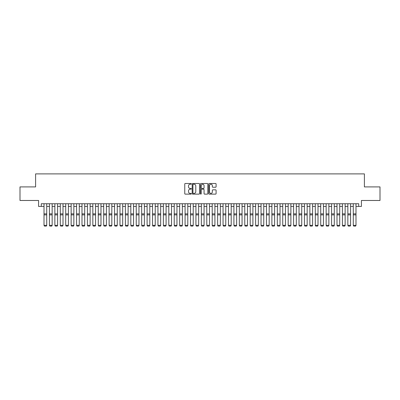 <?xml version="1.0" encoding="UTF-8"?>
<svg xmlns="http://www.w3.org/2000/svg" width="400" height="400" viewBox="0 0 400 400"><rect width="100%" height="100%" fill="white"/><g stroke="black" fill="none" stroke-linecap="round" stroke-linejoin="round"><path stroke-width="0.6" d="M191.32 183.86A0.375 0.375 0 0 0 190.945 183.485L185.29 183.485A0.535 0.535 0 0 0 184.755 184.015L184.755 193.605A0.535 0.535 0 0 0 185.29 194.135L190.945 194.135A0.375 0.375 0 0 0 191.32 193.765A0.375 0.375 0 0 0 190.945 193.39L190.215 193.39A1.705 1.705 0 0 1 188.51 191.685L188.51 190.89A1.705 1.705 0 0 1 190.215 189.185L190.945 189.185A0.375 0.375 0 0 0 191.32 188.81A0.375 0.375 0 0 0 190.945 188.44L190.215 188.44A1.705 1.705 0 0 1 188.51 186.735L188.51 185.935A1.705 1.705 0 0 1 190.215 184.23L190.945 184.23A0.375 0.375 0 0 0 191.32 183.86M215.565 187.24A0.535 0.535 0 0 0 216.095 186.705L216.095 184.015A0.535 0.535 0 0 0 215.565 183.485L209.28 183.485A0.535 0.535 0 0 0 208.75 184.015L208.75 193.605A0.535 0.535 0 0 0 209.28 194.135L215.565 194.135A0.535 0.535 0 0 0 216.095 193.605L216.095 190.355A0.535 0.535 0 0 0 215.565 189.82L212.875 189.82A0.535 0.535 0 0 0 212.34 190.355L212.34 191.965A1.425 1.425 0 0 1 210.92 193.39A1.425 1.425 0 0 1 209.495 191.965L209.495 185.655A1.425 1.425 0 0 1 210.92 184.23A1.425 1.425 0 0 1 212.34 185.655L212.34 186.705A0.535 0.535 0 0 0 212.875 187.24L215.565 187.24M41.295 206.445L41.295 203.73L358.705 203.73L358.705 206.445L361.415 206.445L361.415 200.475L380 200.475L380 186.91L364.4 186.91L364.4 173.89L35.6 173.89L35.6 186.91L20 186.91L20 200.475L38.585 200.475L38.585 206.445L44.01 206.445M199.535 184.015A0.535 0.535 0 0 0 199 183.485L192.715 183.485A0.535 0.535 0 0 0 192.185 184.015L192.185 193.605A0.535 0.535 0 0 0 192.715 194.135L199 194.135A0.535 0.535 0 0 0 199.535 193.605L199.535 184.015M201 183.485L207.285 183.485A0.535 0.535 0 0 1 207.815 184.015L207.815 193.605A0.535 0.535 0 0 1 207.285 194.135L204.595 194.135A0.535 0.535 0 0 1 204.06 193.605L204.06 189.715A0.535 0.535 0 0 0 203.53 189.185L201.745 189.185A0.535 0.535 0 0 0 201.21 189.715L201.21 193.765A0.375 0.375 0 0 1 200.84 194.135A0.375 0.375 0 0 1 200.465 193.765L200.465 184.015A0.535 0.535 0 0 1 201 183.485M46.72 206.445L49.435 206.445M52.15 206.445L54.86 206.445M57.575 206.445L60.285 206.445M63 206.445L65.71 206.445M68.425 206.445L71.14 206.445M73.85 206.445L76.565 206.445M79.275 206.445L81.99 206.445M84.7 206.445L87.415 206.445M90.13 206.445L92.84 206.445M95.555 206.445L98.265 206.445M100.98 206.445L103.695 206.445M106.405 206.445L109.12 206.445M111.83 206.445L114.545 206.445M117.255 206.445L119.97 206.445M122.685 206.445L125.395 206.445M128.11 206.445L130.82 206.445M133.535 206.445L136.245 206.445M138.96 206.445L141.675 206.445M144.385 206.445L147.1 206.445M149.81 206.445L152.525 206.445M155.235 206.445L157.95 206.445M160.665 206.445L163.375 206.445M166.09 206.445L168.8 206.445M171.515 206.445L174.23 206.445M176.94 206.445L179.655 206.445M182.365 206.445L185.08 206.445M187.79 206.445L190.505 206.445M193.22 206.445L195.93 206.445M198.645 206.445L201.355 206.445M204.07 206.445L206.78 206.445M209.495 206.445L212.21 206.445M214.92 206.445L217.635 206.445M220.345 206.445L223.06 206.445M225.77 206.445L228.485 206.445M231.2 206.445L233.91 206.445M236.625 206.445L239.335 206.445M242.05 206.445L244.765 206.445M247.475 206.445L250.19 206.445M252.9 206.445L255.615 206.445M258.325 206.445L261.04 206.445M263.755 206.445L266.465 206.445M269.18 206.445L271.89 206.445M274.605 206.445L277.315 206.445M280.03 206.445L282.745 206.445M285.455 206.445L288.17 206.445M290.88 206.445L293.595 206.445M296.305 206.445L299.02 206.445M301.735 206.445L304.445 206.445M307.16 206.445L309.87 206.445M312.585 206.445L315.3 206.445M318.01 206.445L320.725 206.445M323.435 206.445L326.15 206.445M328.86 206.445L331.575 206.445M334.29 206.445L337 206.445M339.715 206.445L342.425 206.445M345.14 206.445L347.85 206.445M350.565 206.445L353.28 206.445M355.99 206.445L358.705 206.445M193.305 184.23A0.375 0.375 0 0 0 192.93 184.605L192.93 193.02A0.375 0.375 0 0 0 193.305 193.39L194.075 193.39A1.705 1.705 0 0 0 195.78 191.685L195.78 185.935A1.705 1.705 0 0 0 194.075 184.23L193.305 184.23M204.06 185.68A1.425 1.425 0 0 0 202.635 184.255A1.425 1.425 0 0 0 201.21 185.68L201.21 187.905A0.535 0.535 0 0 0 201.745 188.44L203.53 188.44A0.535 0.535 0 0 0 204.06 187.905L204.06 185.68M46.72 203.73L46.72 225.435L46.315 226.11L44.415 226.07L46.315 226.11M44.415 226.11L44.01 225.34L46.72 225.34L46.315 226.07M44.01 203.73L44.01 225.34L44.415 226.07M52.15 203.73L52.15 225.435L51.74 226.11L49.84 226.07L51.74 226.11M49.84 226.11L49.435 225.34L52.15 225.34L51.74 226.07M49.435 203.73L49.435 225.34L49.84 226.07M57.575 203.73L57.575 225.435L57.165 226.11L55.27 226.07L57.165 226.11M55.27 226.11L54.86 225.34L57.575 225.34L57.165 226.07M54.86 203.73L54.86 225.34L55.27 226.07M63 203.73L63 225.435L62.59 226.11L60.695 226.07L62.59 226.11M60.695 226.11L60.285 225.34L63 225.34L62.59 226.07M60.285 203.73L60.285 225.34L60.695 226.07M68.425 203.73L68.425 225.435L68.02 226.11L66.12 226.07L68.02 226.11M66.12 226.11L65.71 225.34L68.425 225.34L68.02 226.07M65.71 203.73L65.71 225.34L66.12 226.07M73.85 203.73L73.85 225.435L73.445 226.11L71.545 226.07L73.445 226.11M71.545 226.11L71.14 225.34L73.85 225.34L73.445 226.07M71.14 203.73L71.14 225.34L71.545 226.07M79.275 203.73L79.275 225.435L78.87 226.11L76.97 226.07L78.87 226.11M76.97 226.11L76.565 225.34L79.275 225.34L78.87 226.07M76.565 203.73L76.565 225.34L76.97 226.07M84.7 203.73L84.7 225.435L84.295 226.11L82.395 226.07L84.295 226.11M82.395 226.11L81.99 225.34L84.7 225.34L84.295 226.07M81.99 203.73L81.99 225.34L82.395 226.07M90.13 203.73L90.13 225.435L89.72 226.11L87.82 226.07L89.72 226.11M87.82 226.11L87.415 225.34L90.13 225.34L89.72 226.07M87.415 203.73L87.415 225.34L87.82 226.07M95.555 203.73L95.555 225.435L95.145 226.11L93.25 226.07L95.145 226.11M93.25 226.11L92.84 225.34L95.555 225.34L95.145 226.07M92.84 203.73L92.84 225.34L93.25 226.07M100.98 203.73L100.98 225.435L100.575 226.11L98.675 226.07L100.575 226.11M98.675 226.11L98.265 225.34L100.98 225.34L100.575 226.07M98.265 203.73L98.265 225.34L98.675 226.07M106.405 203.73L106.405 225.435L106 226.11L104.1 226.07L106 226.11M104.1 226.11L103.695 225.34L106.405 225.34L106 226.07M103.695 203.73L103.695 225.34L104.1 226.07M111.83 203.73L111.83 225.435L111.425 226.11L109.525 226.07L111.425 226.11M109.525 226.11L109.12 225.34L111.83 225.34L111.425 226.07M109.12 203.73L109.12 225.34L109.525 226.07M117.255 203.73L117.255 225.435L116.85 226.11L114.95 226.07L116.85 226.11M114.95 226.11L114.545 225.34L117.255 225.34L116.85 226.07M114.545 203.73L114.545 225.34L114.95 226.07M122.685 203.73L122.685 225.435L122.275 226.11L120.375 226.07L122.275 226.11M120.375 226.11L119.97 225.34L122.685 225.34L122.275 226.07M119.97 203.73L119.97 225.34L120.375 226.07M128.11 203.73L128.11 225.435L127.7 226.11L125.805 226.07L127.7 226.11M125.805 226.11L125.395 225.34L128.11 225.34L127.7 226.07M125.395 203.73L125.395 225.34L125.805 226.07M133.535 203.73L133.535 225.435L133.125 226.11L131.23 226.07L133.125 226.11M131.23 226.11L130.82 225.34L133.535 225.34L133.125 226.07M130.82 203.73L130.82 225.34L131.23 226.07M138.96 203.73L138.96 225.435L138.555 226.11L136.655 226.07L138.555 226.11M136.655 226.11L136.245 225.34L138.96 225.34L138.555 226.07M136.245 203.73L136.245 225.34L136.655 226.07M144.385 203.73L144.385 225.435L143.98 226.11L142.08 226.07L143.98 226.11M142.08 226.11L141.675 225.34L144.385 225.34L143.98 226.07M141.675 203.73L141.675 225.34L142.08 226.07M149.81 203.73L149.81 225.435L149.405 226.11L147.505 226.07L149.405 226.11M147.505 226.11L147.1 225.34L149.81 225.34L149.405 226.07M147.1 203.73L147.1 225.34L147.505 226.07M155.235 203.73L155.235 225.435L154.83 226.11L152.93 226.07L154.83 226.11M152.93 226.11L152.525 225.34L155.235 225.34L154.83 226.07M152.525 203.73L152.525 225.34L152.93 226.07M160.665 203.73L160.665 225.435L160.255 226.11L158.355 226.07L160.255 226.11M158.355 226.11L157.95 225.34L160.665 225.34L160.255 226.07M157.95 203.73L157.95 225.34L158.355 226.07M166.09 203.73L166.09 225.435L165.68 226.11L163.785 226.07L165.68 226.11M163.785 226.11L163.375 225.34L166.09 225.34L165.68 226.07M163.375 203.73L163.375 225.34L163.785 226.07M171.515 203.73L171.515 225.435L171.11 226.11L169.21 226.07L171.11 226.11M169.21 226.11L168.8 225.34L171.515 225.34L171.11 226.07M168.8 203.73L168.8 225.34L169.21 226.07M176.94 203.73L176.94 225.435L176.535 226.11L174.635 226.07L176.535 226.11M174.635 226.11L174.23 225.34L176.94 225.34L176.535 226.07M174.23 203.73L174.23 225.34L174.635 226.07M182.365 203.73L182.365 225.435L181.96 226.11L180.06 226.07L181.96 226.11M180.06 226.11L179.655 225.34L182.365 225.34L181.96 226.07M179.655 203.73L179.655 225.34L180.06 226.07M187.79 203.73L187.79 225.435L187.385 226.11L185.485 226.07L187.385 226.11M185.485 226.11L185.08 225.34L187.79 225.34L187.385 226.07M185.08 203.73L185.08 225.34L185.485 226.07M193.22 203.73L193.22 225.435L192.81 226.11L190.91 226.07L192.81 226.11M190.91 226.11L190.505 225.34L193.22 225.34L192.81 226.07M190.505 203.73L190.505 225.34L190.91 226.07M198.645 203.73L198.645 225.435L198.235 226.11L196.34 226.07L198.235 226.11M196.34 226.11L195.93 225.34L198.645 225.34L198.235 226.07M195.93 203.73L195.93 225.34L196.34 226.07M204.07 203.73L204.07 225.435L203.66 226.11L201.765 226.07L203.66 226.11M201.765 226.11L201.355 225.34L204.07 225.34L203.66 226.07M201.355 203.73L201.355 225.34L201.765 226.07M209.495 203.73L209.495 225.435L209.09 226.11L207.19 226.07L209.09 226.11M207.19 226.11L206.78 225.34L209.495 225.34L209.09 226.07M206.78 203.73L206.78 225.34L207.19 226.07M214.92 203.73L214.92 225.435L214.515 226.11L212.615 226.07L214.515 226.11M212.615 226.11L212.21 225.34L214.92 225.34L214.515 226.07M212.21 203.73L212.21 225.34L212.615 226.07M220.345 203.73L220.345 225.435L219.94 226.11L218.04 226.07L219.94 226.11M218.04 226.11L217.635 225.34L220.345 225.34L219.94 226.07M217.635 203.73L217.635 225.34L218.04 226.07M225.77 203.73L225.77 225.435L225.365 226.11L223.465 226.07L225.365 226.11M223.465 226.11L223.06 225.34L225.77 225.34L225.365 226.07M223.06 203.73L223.06 225.34L223.465 226.07M231.2 203.73L231.2 225.435L230.79 226.11L228.89 226.07L230.79 226.11M228.89 226.11L228.485 225.34L231.2 225.34L230.79 226.07M228.485 203.73L228.485 225.34L228.89 226.07M236.625 203.73L236.625 225.435L236.215 226.11L234.32 226.07L236.215 226.11M234.32 226.11L233.91 225.34L236.625 225.34L236.215 226.07M233.91 203.73L233.91 225.34L234.32 226.07M242.05 203.73L242.05 225.435L241.645 226.11L239.745 226.07L241.645 226.11M239.745 226.11L239.335 225.34L242.05 225.34L241.645 226.07M239.335 203.73L239.335 225.34L239.745 226.07M247.475 203.73L247.475 225.435L247.07 226.11L245.17 226.07L247.07 226.11M245.17 226.11L244.765 225.34L247.475 225.34L247.07 226.07M244.765 203.73L244.765 225.34L245.17 226.07M252.9 203.73L252.9 225.435L252.495 226.11L250.595 226.07L252.495 226.11M250.595 226.11L250.19 225.34L252.9 225.34L252.495 226.07M250.19 203.73L250.19 225.34L250.595 226.07M258.325 203.73L258.325 225.435L257.92 226.11L256.02 226.07L257.92 226.11M256.02 226.11L255.615 225.34L258.325 225.34L257.92 226.07M255.615 203.73L255.615 225.34L256.02 226.07M263.755 203.73L263.755 225.435L263.345 226.11L261.445 226.07L263.345 226.11M261.445 226.11L261.04 225.34L263.755 225.34L263.345 226.07M261.04 203.73L261.04 225.34L261.445 226.07M269.18 203.73L269.18 225.435L268.77 226.11L266.875 226.07L268.77 226.11M266.875 226.11L266.465 225.34L269.18 225.34L268.77 226.07M266.465 203.73L266.465 225.34L266.875 226.07M274.605 203.73L274.605 225.435L274.195 226.11L272.3 226.07L274.195 226.11M272.3 226.11L271.89 225.34L274.605 225.34L274.195 226.07M271.89 203.73L271.89 225.34L272.3 226.07M280.03 203.73L280.03 225.435L279.625 226.11L277.725 226.07L279.625 226.11M277.725 226.11L277.315 225.34L280.03 225.34L279.625 226.07M277.315 203.73L277.315 225.34L277.725 226.07M285.455 203.73L285.455 225.435L285.05 226.11L283.15 226.07L285.05 226.11M283.15 226.11L282.745 225.34L285.455 225.34L285.05 226.07M282.745 203.73L282.745 225.34L283.15 226.07M290.88 203.73L290.88 225.435L290.475 226.11L288.575 226.07L290.475 226.11M288.575 226.11L288.17 225.34L290.88 225.34L290.475 226.07M288.17 203.73L288.17 225.34L288.575 226.07M296.305 203.73L296.305 225.435L295.9 226.11L294 226.07L295.9 226.11M294 226.11L293.595 225.34L296.305 225.34L295.9 226.07M293.595 203.73L293.595 225.34L294 226.07M301.735 203.73L301.735 225.435L301.325 226.11L299.425 226.07L301.325 226.11M299.425 226.11L299.02 225.34L301.735 225.34L301.325 226.07M299.02 203.73L299.02 225.34L299.425 226.07M307.16 203.73L307.16 225.435L306.75 226.11L304.855 226.07L306.75 226.11M304.855 226.11L304.445 225.34L307.16 225.34L306.75 226.07M304.445 203.73L304.445 225.34L304.855 226.07M312.585 203.73L312.585 225.435L312.18 226.11L310.28 226.07L312.18 226.11M310.28 226.11L309.87 225.34L312.585 225.34L312.18 226.07M309.87 203.73L309.87 225.34L310.28 226.07M318.01 203.73L318.01 225.435L317.605 226.11L315.705 226.07L317.605 226.11M315.705 226.11L315.3 225.34L318.01 225.34L317.605 226.07M315.3 203.73L315.3 225.34L315.705 226.07M323.435 203.73L323.435 225.435L323.03 226.11L321.13 226.07L323.03 226.11M321.13 226.11L320.725 225.34L323.435 225.34L323.03 226.07M320.725 203.73L320.725 225.34L321.13 226.07M328.86 203.73L328.86 225.435L328.455 226.11L326.555 226.07L328.455 226.11M326.555 226.11L326.15 225.34L328.86 225.34L328.455 226.07M326.15 203.73L326.15 225.34L326.555 226.07M334.29 203.73L334.29 225.435L333.88 226.11L331.98 226.07L333.88 226.11M331.98 226.11L331.575 225.34L334.29 225.34L333.88 226.07M331.575 203.73L331.575 225.34L331.98 226.07M339.715 203.73L339.715 225.435L339.305 226.11L337.41 226.07L339.305 226.11M337.41 226.11L337 225.34L339.715 225.34L339.305 226.07M337 203.73L337 225.34L337.41 226.07M345.14 203.73L345.14 225.435L344.73 226.11L342.835 226.07L344.73 226.11M342.835 226.11L342.425 225.34L345.14 225.34L344.73 226.07M342.425 203.73L342.425 225.34L342.835 226.07M350.565 203.73L350.565 225.435L350.16 226.11L348.26 226.07L350.16 226.11M348.26 226.11L347.85 225.34L350.565 225.34L350.16 226.07M347.85 203.73L347.85 225.34L348.26 226.07M355.99 203.73L355.99 225.435L355.585 226.11L353.685 226.07L355.585 226.11M353.685 226.11L353.28 225.34L355.99 225.34L355.585 226.07M353.28 203.73L353.28 225.34L353.685 226.07M46.72 213.86L44.01 213.86M46.72 214.885L44.01 214.885M52.15 213.86L49.435 213.86M52.15 214.885L49.435 214.885M57.575 213.86L54.86 213.86M57.575 214.885L54.86 214.885M63 213.86L60.285 213.86M63 214.885L60.285 214.885M68.425 213.86L65.71 213.86M68.425 214.885L65.71 214.885M73.85 213.86L71.14 213.86M73.85 214.885L71.14 214.885M79.275 213.86L76.565 213.86M79.275 214.885L76.565 214.885M84.7 213.86L81.99 213.86M84.7 214.885L81.99 214.885M90.13 213.86L87.415 213.86M90.13 214.885L87.415 214.885M95.555 213.86L92.84 213.86M95.555 214.885L92.84 214.885M100.98 213.86L98.265 213.86M100.98 214.885L98.265 214.885M106.405 213.86L103.695 213.86M106.405 214.885L103.695 214.885M111.83 213.86L109.12 213.86M111.83 214.885L109.12 214.885M117.255 213.86L114.545 213.86M117.255 214.885L114.545 214.885M122.685 213.86L119.97 213.86M122.685 214.885L119.97 214.885M128.11 213.86L125.395 213.86M128.11 214.885L125.395 214.885M133.535 213.86L130.82 213.86M133.535 214.885L130.82 214.885M138.96 213.86L136.245 213.86M138.96 214.885L136.245 214.885M144.385 213.86L141.675 213.86M144.385 214.885L141.675 214.885M149.81 213.86L147.1 213.86M149.81 214.885L147.1 214.885M155.235 213.86L152.525 213.86M155.235 214.885L152.525 214.885M160.665 213.86L157.95 213.86M160.665 214.885L157.95 214.885M166.09 213.86L163.375 213.86M166.09 214.885L163.375 214.885M171.515 213.86L168.8 213.86M171.515 214.885L168.8 214.885M176.94 213.86L174.23 213.86M176.94 214.885L174.23 214.885M182.365 213.86L179.655 213.86M182.365 214.885L179.655 214.885M187.79 213.86L185.08 213.86M187.79 214.885L185.08 214.885M193.22 213.86L190.505 213.86M193.22 214.885L190.505 214.885M198.645 213.86L195.93 213.86M198.645 214.885L195.93 214.885M204.07 213.86L201.355 213.86M204.07 214.885L201.355 214.885M209.495 213.86L206.78 213.86M209.495 214.885L206.78 214.885M214.92 213.86L212.21 213.86M214.92 214.885L212.21 214.885M220.345 213.86L217.635 213.86M220.345 214.885L217.635 214.885M225.77 213.86L223.06 213.86M225.77 214.885L223.06 214.885M231.2 213.86L228.485 213.86M231.2 214.885L228.485 214.885M236.625 213.86L233.91 213.86M236.625 214.885L233.91 214.885M242.05 213.86L239.335 213.86M242.05 214.885L239.335 214.885M247.475 213.86L244.765 213.86M247.475 214.885L244.765 214.885M252.9 213.86L250.19 213.86M252.9 214.885L250.19 214.885M258.325 213.86L255.615 213.86M258.325 214.885L255.615 214.885M263.755 213.86L261.04 213.86M263.755 214.885L261.04 214.885M269.18 213.86L266.465 213.86M269.18 214.885L266.465 214.885M274.605 213.86L271.89 213.86M274.605 214.885L271.89 214.885M280.03 213.86L277.315 213.86M280.03 214.885L277.315 214.885M285.455 213.86L282.745 213.86M285.455 214.885L282.745 214.885M290.88 213.86L288.17 213.86M290.88 214.885L288.17 214.885M296.305 213.86L293.595 213.86M296.305 214.885L293.595 214.885M301.735 213.86L299.02 213.86M301.735 214.885L299.02 214.885M307.16 213.86L304.445 213.86M307.16 214.885L304.445 214.885M312.585 213.86L309.87 213.86M312.585 214.885L309.87 214.885M318.01 213.86L315.3 213.86M318.01 214.885L315.3 214.885M323.435 213.86L320.725 213.86M323.435 214.885L320.725 214.885M328.86 213.86L326.15 213.86M328.86 214.885L326.15 214.885M334.29 213.86L331.575 213.86M334.29 214.885L331.575 214.885M339.715 213.86L337 213.86M339.715 214.885L337 214.885M345.14 213.86L342.425 213.86M345.14 214.885L342.425 214.885M350.565 213.86L347.85 213.86M350.565 214.885L347.85 214.885M355.99 213.86L353.28 213.86M355.99 214.885L353.28 214.885"/></g></svg>
